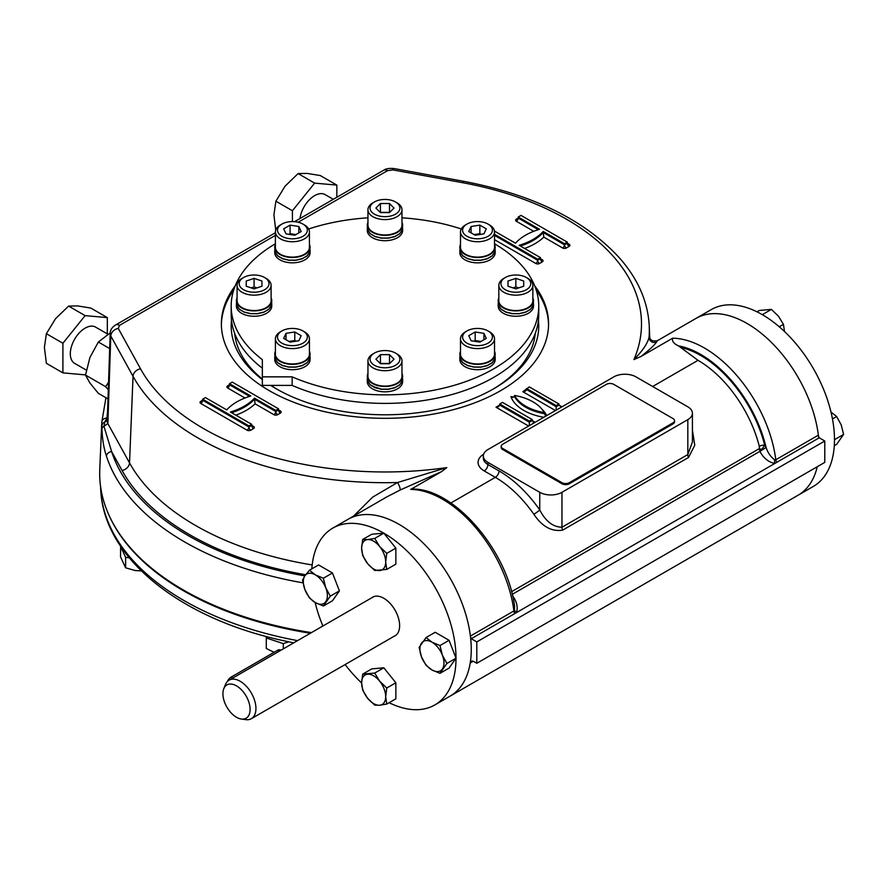 <?xml version="1.0" encoding="UTF-8"?>
<svg xmlns="http://www.w3.org/2000/svg" width="888" height="888" viewBox="0 0 888 888"><rect width="100%" height="100%" fill="white"/><g stroke="black" fill="none" stroke-linecap="round" stroke-linejoin="round"><path stroke-width="1.33" d="M251.204 287.901L254.09 286.935L256.965 287.901M261.938 281.008L261.938 286.236L261.938 281.008L254.09 278.388L254.09 286.935M261.938 286.236L254.09 288.855L246.231 286.236L246.231 281.008L254.09 278.388M246.231 286.236L246.231 281.008M243.534 277.533L242.058 278.388A17.016 9.824 -0 0 0 237.074 285.326A17.016 9.824 -0 0 0 254.09 295.149A17.016 9.824 -0 0 0 271.106 285.326A17.016 9.824 -0 0 0 266.123 278.388L264.635 277.533A14.918 8.614 -0 0 0 243.534 277.533A14.918 8.614 -0 0 0 240.304 286.913A14.918 8.614 -0 0 0 254.09 292.23A14.918 8.614 -0 0 0 267.876 286.913A14.918 8.614 -0 0 0 264.635 277.533M237.074 285.326L237.074 300.721A17.016 9.824 -0 0 0 254.09 310.545A17.016 9.824 -0 0 0 271.106 300.721L271.106 285.326M288.933 234.343L290.076 233.688L295.915 234.587M301.176 231.546L294.772 235.242L286.014 233.888L283.661 228.838L290.076 225.13L298.834 226.484L301.176 231.546M298.834 232.9L298.834 226.484M290.076 233.688L290.076 225.13M281.873 224.098L280.386 224.953A17.016 9.824 -0 0 0 275.402 231.901A17.016 9.824 -0 0 0 280.386 238.85A17.016 9.824 -0 0 0 298.934 240.981A17.016 9.824 -0 0 0 309.435 231.901A17.016 9.824 -0 0 0 304.451 224.953L302.975 224.098A14.918 8.614 -0 0 0 281.873 224.098A14.918 8.614 -0 0 0 281.873 236.286A14.918 8.614 -0 0 0 302.975 236.286A14.918 8.614 -0 0 0 302.975 224.098M275.402 231.901L275.402 247.286A17.016 9.824 -0 0 0 292.418 257.109A17.016 9.824 -0 0 0 309.435 247.286L309.435 231.901M380.175 212.332L389.754 212.332M389.499 212.587L380.43 212.587L375.901 208.058L380.43 203.53L389.499 203.53L394.028 208.058L389.499 212.587M389.499 212.077L389.499 203.53M380.43 212.077L380.43 203.53M374.414 201.965L372.938 202.819A17.016 9.824 -0 0 0 367.954 209.768A17.016 9.824 -0 0 0 384.97 219.591A17.016 9.824 -0 0 0 401.975 209.768A17.016 9.824 -0 0 0 396.992 202.819L395.515 201.965A14.918 8.614 -0 0 0 374.414 201.965A14.918 8.614 -0 0 0 370.041 208.058A14.918 8.614 -0 0 0 390.676 216.017A14.918 8.614 -0 0 0 395.515 201.965M401.975 209.768L401.975 225.152A17.016 9.824 -0 0 1 384.97 234.976A17.016 9.824 -0 0 1 367.954 225.152L367.954 209.768M288.933 341.447L294.772 340.548L295.915 341.203M294.772 331.99L301.176 335.697L298.834 340.748L290.076 342.113L283.661 338.406L286.014 333.344L294.772 331.99L294.772 340.548M286.014 339.76L286.014 333.344M281.873 330.958L280.386 331.812A17.016 9.824 -0 0 0 275.402 338.761A17.016 9.824 -0 0 0 285.914 347.841A17.016 9.824 -0 0 0 304.451 345.709A17.016 9.824 -0 0 0 309.435 338.761A17.016 9.824 -0 0 0 304.451 331.812L302.975 330.958A14.918 8.614 -0 0 0 281.873 330.958A14.918 8.614 -0 0 0 281.873 343.145A14.918 8.614 -0 0 0 302.975 343.145A14.918 8.614 -0 0 0 302.975 330.958M275.402 338.761L275.402 354.146A17.016 9.824 -0 0 0 292.418 363.969A17.016 9.824 -0 0 0 309.435 354.146L309.435 338.761M474.014 234.587L479.853 233.688L481.007 234.343M475.169 235.242L468.753 231.546L471.095 226.484L479.853 225.13L486.269 228.838L483.927 233.888L475.169 235.242M479.853 233.688L479.853 225.13M471.095 232.9L471.095 226.484M465.479 224.953L465.479 224.953A17.016 9.824 -0 0 0 460.495 231.901A17.016 9.824 -0 0 0 470.995 240.981A17.016 9.824 -0 0 0 489.543 238.85A17.016 9.824 -0 0 0 494.527 231.901A17.016 9.824 -0 0 0 489.543 224.953L488.056 224.098A14.918 8.614 -0 0 0 466.966 224.098L465.479 224.953L466.955 224.098A14.918 8.614 -0 0 0 466.955 224.098A14.918 8.614 -0 0 0 466.966 236.286A14.918 8.614 -0 0 0 488.056 236.286A14.918 8.614 -0 0 0 488.056 224.098M460.495 231.901L460.495 247.286A17.016 9.824 -0 0 0 470.995 256.366A17.016 9.824 -0 0 0 489.543 254.234A17.016 9.824 -0 0 0 494.527 247.286L494.527 231.901M380.175 363.458L389.754 363.458M380.43 354.645L389.499 354.645L394.028 359.185L389.499 363.714L380.43 363.714L375.901 359.185L380.43 354.645L380.43 363.203M389.499 363.203L389.499 354.645M374.414 353.091L372.938 353.946A17.016 9.824 -0 0 0 367.954 360.894A17.016 9.824 -0 0 0 384.97 370.718A17.016 9.824 -0 0 0 401.975 360.894A17.016 9.824 -0 0 0 396.992 353.946L395.515 353.091A14.918 8.614 -0 0 0 374.414 353.091A14.918 8.614 -0 0 0 379.254 367.144A14.918 8.614 -0 0 0 399.889 359.185A14.918 8.614 -0 0 0 395.515 353.091M367.954 360.894L367.954 376.279A17.016 9.824 -0 0 0 384.97 386.102A17.016 9.824 -0 0 0 401.975 376.279L401.975 360.894M474.014 341.203L475.169 340.548L481.007 341.447M468.753 335.697L475.169 331.99L483.927 333.344L486.269 338.406L479.853 342.113L471.095 340.748L468.753 335.697M475.169 340.548L475.169 331.99M483.927 339.76L483.927 333.344M466.955 330.958L465.479 331.812A17.016 9.824 -0 0 0 460.495 338.761A17.016 9.824 -0 0 0 465.479 345.709A17.016 9.824 -0 0 0 484.027 347.841A17.016 9.824 -0 0 0 494.527 338.761A17.016 9.824 -0 0 0 489.543 331.812L488.056 330.958A14.918 8.614 -0 0 0 466.955 330.958A14.918 8.614 -0 0 0 466.966 343.145A14.918 8.614 -0 0 0 488.056 343.145A14.918 8.614 -0 0 0 488.056 330.958L489.543 331.812M460.495 338.761L460.495 354.146A17.016 9.824 -0 0 0 465.479 361.094A17.016 9.824 -0 0 0 484.027 363.225A17.016 9.824 -0 0 0 494.527 354.146L494.527 338.761M512.964 287.901L515.839 286.935L518.725 287.901M507.992 286.236L507.992 281.008L515.839 278.388L523.698 281.008L523.698 286.236L515.839 288.855L507.992 286.236L507.992 281.008M523.698 286.236L523.698 281.008M515.839 286.935L515.839 278.388M505.294 277.533L503.818 278.388A17.016 9.824 -0 0 0 498.834 285.326A17.016 9.824 -0 0 0 515.839 295.149A17.016 9.824 -0 0 0 532.856 285.326A17.016 9.824 -0 0 0 527.872 278.388L526.395 277.533A14.918 8.614 -0 0 0 515.839 275.002A14.918 8.614 -0 0 0 505.294 277.533A14.918 8.614 -0 0 0 505.294 289.71A14.918 8.614 -0 0 0 526.395 289.71A14.918 8.614 -0 0 0 526.395 277.533M498.834 285.326L498.834 300.721A17.016 9.824 -0 0 0 515.839 310.545A17.016 9.824 -0 0 0 532.856 300.721L532.856 285.326M109.335 515.961A284.815 164.435 -0 0 0 310.378 633.233M673.015 422.843L569.363 482.684A5.239 3.019 180 0 1 561.96 482.684L502.73 448.496A5.239 3.019 180 0 1 501.198 446.353A5.239 3.019 180 0 1 502.73 444.222L606.382 384.371A5.239 3.019 180 0 1 613.786 384.371L673.015 418.57A5.239 3.019 180 0 1 674.547 420.712A5.239 3.019 180 0 1 673.015 422.843L673.015 423.909A5.239 3.019 180 0 0 674.547 421.778L674.547 420.712M502.73 448.496L502.73 449.561A5.239 3.019 180 0 1 501.198 447.419L501.198 446.353M569.363 482.684L569.363 483.76A5.239 3.019 180 0 1 561.96 483.76L502.73 449.561M569.363 483.76L673.015 423.909M538.428 320.302A153.779 88.789 180 0 1 493.706 388.778A153.779 88.789 180 0 1 276.224 388.778A153.779 88.789 180 0 1 270.673 385.403M262.349 379.587A153.779 88.789 180 0 1 231.502 320.302M535.253 333.444A150.505 86.891 180 0 1 492.54 389.455M277.389 389.455A150.505 86.891 180 0 1 270.962 385.403M262.349 379.065A150.505 86.891 180 0 1 234.687 333.444M470.407 636.063A5.239 3.019 60 0 0 471.262 638.705L476.812 641.913L476.812 663.28L473.848 661.571A5.239 3.019 60 0 0 471.228 661.316A5.239 3.019 60 0 0 470.207 663.014A102.087 58.941 60 0 1 450.116 696.125A102.087 58.941 -120 0 0 465.767 614.318A102.087 58.941 -120 0 0 399.078 524.364A102.087 58.941 -120 0 0 348.041 519.302A102.087 58.941 60 0 1 421.478 541.403A102.087 58.941 60 0 1 470.407 636.063L513.897 610.955A5.239 3.019 -120 0 0 514.763 613.597L819.236 437.806L824.786 441.014L824.786 462.382L476.812 663.28M389.122 702.708A102.087 58.941 -120 0 0 434.865 704.928L798.09 495.227A102.087 58.941 60 0 0 817.249 466.733A102.087 58.941 60 0 1 798.09 495.227L813.341 486.424A102.087 58.941 60 0 0 813.341 368.542A102.087 58.941 60 0 0 711.255 309.601L696.003 318.404A102.087 58.941 60 0 1 769.441 340.504A102.087 58.941 60 0 1 818.37 435.164A5.239 3.019 60 0 0 819.236 437.806M512.554 595.648L513.22 596.736C516.894 602.02 518.004 607.303 516.527 612.576A5.239 2.831 30.4 0 1 514.507 610.067L514.552 605.805C507.17 550.238 453.979 488.178 412.498 489.077L410.733 489.41L441.447 471.683L400.077 490.065L386.968 496.825L332.789 528.116A102.087 58.941 -120 0 0 311.832 568.853M640.992 356.476L633.932 359.573C642.623 350.793 647.663 343.367 649.039 337.307L649.694 336.474C649.805 340.204 652.403 341.591 657.475 340.648L656.565 341.98C654.6 345.044 649.405 349.872 640.992 356.476L672.638 338.206A102.087 58.941 60 0 1 775.801 459.751L818.37 435.164M476.812 641.913L824.786 441.014M471.262 638.705L514.763 613.597M221.378 324.93A163.603 94.45 180 0 1 233.722 289.999M536.208 289.999A163.603 94.45 180 0 1 548.551 324.93M534.687 285.803A163.603 94.45 180 0 1 548.562 323.865A163.603 94.45 180 0 1 447.574 411.133A163.603 94.45 180 0 1 269.286 390.653A163.603 94.45 180 0 1 221.367 323.865A163.603 94.45 180 0 1 235.242 285.803M311.444 632.611A285.281 164.702 180 0 1 99.767 469.408L101.776 422.61M101.809 426.44A5.239 5.184 -10.9 0 1 104.906 421.822L103.929 426.273L111.622 451.548A5.239 4.207 -17.9 0 0 106.482 456.232C103.807 448.329 102.298 439.205 101.954 428.86L101.787 422.133A5.239 4.274 2.5 0 1 101.798 422.055A5.239 4.274 2.5 0 1 107.026 418.082L104.906 421.822L106.826 420.857M275.402 232.723L115.64 324.964A7.848 4.529 60 0 1 119.558 325.352L118.271 328.405A7.848 6.105 151.1 0 0 110.789 335.975L110.19 333.455M107.27 420.834A13.087 7.648 2.8 0 0 107.259 420.99A13.087 7.648 2.8 0 0 107.259 421.034L107.27 420.635A13.087 7.248 1.9 0 0 107.892 422.988L110.789 335.975L133.034 376.323A264.38 152.636 0 0 0 397.535 482.517A5.239 1.143 -114.9 0 1 400.077 490.065M107.259 421.034A13.087 7.648 2.8 0 0 107.859 423.587L107.892 422.988M101.954 428.86A5.239 3.441 178.3 0 1 103.929 426.273L107.859 423.587L129.526 462.903A7.848 6.105 -28.9 0 1 122.045 470.462A275.902 159.285 0 0 0 305.672 574.747M441.447 471.683L446.808 467.599L397.535 482.517L372.616 497.147L353.557 516.117M652.647 386.513L698.001 360.328L678.565 345.909C673.859 343.8 671.883 341.236 672.638 338.206M633.932 359.573A256.532 148.107 0 0 0 462.726 182.728A7.848 1.943 -79.6 0 1 464.147 181.418L394.25 168.576A7.848 1.943 100.4 0 0 392.829 169.897L387.545 170.64A7.848 4.529 -120 0 0 383.616 170.252L294.561 221.667M533.843 514.241A5.239 0.633 -34.9 0 0 539.749 509.934C545.576 521.256 552.98 527.017 561.96 527.239A5.239 3.019 -120 0 0 562.659 530.136C551.748 531.912 542.146 526.617 533.843 514.241A91.619 52.892 -120 0 0 495.326 477.344L450.849 503.019M692.418 430.136L694.771 445.232L688.522 457.475A5.239 3.019 60 0 1 687.823 454.567L692.429 442.058L692.418 413.231A15.707 9.069 0 0 0 687.823 406.815L635.997 376.889A15.707 9.069 0 0 0 613.786 376.889L487.923 449.561A15.707 9.069 0 0 0 483.327 455.977A15.707 9.069 0 0 0 487.923 462.382L539.749 492.307A15.707 9.069 0 0 0 561.96 492.307L687.823 419.636A15.707 9.069 0 0 0 692.418 413.231M649.694 336.474L649.261 326.285C648.051 302.464 638.572 280.186 620.812 259.44C586.224 220.812 533.999 194.805 464.147 181.418M649.261 326.285A264.38 152.636 0 0 1 649.039 337.307A5.239 5.184 -156.5 0 0 656.565 341.98M511.555 591.674L759.329 448.618L759.307 446.353A3.929 1.41 165.8 0 1 764.712 445.232L761.749 449.495L759.329 448.618L759.895 451.359L766.1 447.508C767.931 452.891 770.795 456.998 774.68 459.84L775.801 459.751A5.239 3.019 60 0 0 776.667 462.382M761.749 449.495L759.895 451.359L512.232 594.338M774.68 459.84A5.239 2.708 87.2 0 0 774.769 463.481C768.409 462.104 763.447 458.064 759.895 451.359M514.529 395.46A44.5 25.697 0 0 0 544.144 412.565A44.5 25.697 0 0 0 514.529 395.46L514.529 396.525L512.975 397.358L510.922 396.581A47.12 27.206 0 0 0 543.822 417.282M545.665 416.217L544.144 412.565M529.337 425.652L529.337 422.177L532.112 420.579L531.191 420.035M534.62 422.599L533.2 422.089L532.112 419.502L502.497 402.408L499.722 404.007L529.337 421.112L532.112 419.502M496.015 407.215L498.634 406.593L499.722 405.083L496.015 407.215L528.638 426.051M561.46 407.104L558.952 405.083L556.177 406.682L526.562 389.588L525.474 391.097L522.854 391.719L529.337 386.913L558.952 404.007L556.177 405.616L526.562 388.511M556.177 410.156L556.177 405.616M499.722 404.007L499.722 405.083L529.337 422.177L529.337 421.112M558.952 404.007L558.952 405.083L561.96 406.815M229.493 383.705L250.771 395.993A56.277 32.49 0 0 0 226.718 409.89L205.428 397.602L202.653 399.2L248.929 425.918L251.704 424.32L230.414 412.021A56.277 32.49 0 0 0 254.479 398.135L275.757 410.423L278.543 408.824L232.268 382.106L229.493 383.705L229.493 384.77A2.62 1.51 60 0 1 228.949 385.969A2.62 1.51 60 0 1 227.639 385.847A2.62 1.51 0 0 0 227.639 387.978L244.977 397.991M254.479 398.135L255.078 403.818L273.915 414.696A2.62 1.51 0 0 0 277.611 414.696L280.386 413.098A2.62 1.51 0 0 0 280.386 410.955L278.543 409.89A2.62 1.51 -120 0 0 280.386 413.098M253.546 426.451A2.62 1.51 -60 0 1 252.248 426.584A2.62 1.51 -60 0 1 251.704 425.385A2.62 1.51 -120 0 0 253.546 428.593A2.62 1.51 0 0 0 253.546 426.451L251.704 425.385L251.704 424.32M248.929 425.918L248.929 426.984L251.704 425.385L252.248 426.584M202.653 399.2L202.653 400.266L200.799 401.343A2.62 1.51 0 0 0 200.799 403.474L247.075 430.192A2.62 1.51 0 0 0 250.771 430.192L253.546 428.593M275.757 410.423L275.757 411.488L278.543 409.89L278.543 408.824M524.608 248.474A58.897 33.999 0 0 0 543.811 237.118L543.223 232.501L564.502 244.788A2.62 1.51 -60 0 1 562.648 247.996A2.62 1.51 0 0 0 566.355 247.996L569.13 246.387A2.62 1.51 0 0 0 569.13 244.256L567.277 243.19A2.62 1.51 -120 0 0 569.13 246.387M494.527 234.31L537.662 259.218L540.437 257.609L519.158 245.321A56.277 32.49 0 0 0 543.223 231.435L564.502 243.723L567.277 242.113L521.012 215.407L518.226 217.005L518.226 218.071A2.62 1.51 60 0 1 517.693 219.269A2.62 1.51 60 0 1 516.383 219.136A2.62 1.51 0 0 0 516.383 221.279L533.721 231.291M518.226 217.005L539.516 229.293A56.277 32.49 0 0 0 515.451 243.19L494.461 231.069M537.662 259.218L537.662 260.284A2.62 1.51 -60 0 1 535.819 263.492A2.62 1.51 0 0 0 539.516 263.492L542.291 261.882A2.62 1.51 0 0 0 542.291 259.751L540.437 258.686A2.62 1.51 -120 0 0 542.291 261.882M540.437 257.609L540.437 258.686L537.662 260.284L494.527 235.376M567.277 242.113L567.277 243.19L564.502 244.788L564.502 243.723M543.223 231.435L543.223 232.501A56.277 32.49 0 0 1 520.357 246.02M410.733 489.41A102.087 58.941 60 0 1 513.897 610.955L514.507 610.067M383.805 533.155A102.087 58.941 -120 0 0 332.789 528.116M315.14 602.508A102.087 58.941 -120 0 0 322.888 626.018M345.132 664.546A102.087 58.941 -120 0 0 361.616 683.005M434.865 704.928A102.087 58.941 -120 0 0 456.01 658.219M456.01 658.175A102.087 58.941 -120 0 0 383.849 533.177M371.661 597.857A22.344 12.898 60 0 1 383.827 598.279A22.344 12.898 60 0 1 398.69 618.914A22.344 12.898 60 0 1 393.906 636.396M241.358 719.047L245.821 719.646A22.244 12.843 -120 0 0 251.326 718.703A22.244 12.843 -120 0 0 255.944 708.524A22.244 12.843 -120 0 0 246.231 686.135A22.244 12.843 -120 0 0 229.082 680.175A22.244 12.843 -120 0 0 225.508 684.47L223.809 688.644A19.225 11.1 -120 0 0 226.895 707.125A19.225 11.1 -120 0 0 241.358 719.047A19.225 11.1 -120 0 0 250.105 709.423A19.225 11.1 -120 0 0 238.972 687.567A19.225 11.1 -120 0 0 223.809 688.644M107.326 333.877L107.326 317.604L90.809 308.069L77.711 305.927L68.598 306.083L55.5 318.748L46.387 333.71L44.4 347.375L46.387 363.325L62.904 372.871L85.115 374.858L85.648 374.192M107.936 334.232L95.593 327.106A20.946 12.088 120 0 0 85.115 328.138A20.946 12.088 120 0 0 71.44 346.598A20.946 12.088 120 0 0 74.648 363.37L86.358 370.13M68.598 306.083L85.115 315.629L62.904 343.256L62.904 372.871M107.326 317.604L85.115 315.629M46.387 333.71L62.904 343.256M336.841 197.247L336.841 185.104L320.313 175.558L307.226 173.426L298.102 173.571L285.015 186.247L275.891 201.21L273.915 214.863L275.724 230.014M333.266 199.312L325.097 194.594A20.946 12.088 120 0 0 314.63 195.638A20.946 12.088 120 0 0 300 218.515M298.102 173.571L314.63 183.117L292.418 210.745L292.418 221.578M275.891 201.21L292.418 210.745M336.841 185.104L314.63 183.117M110.223 332.9L98.346 342.035L89.943 357.409L85.514 375.08L89.943 383.061L98.346 393.329L108.003 398.901M108.303 389.743L105.617 386.68L108.558 382.217M105.617 386.68L85.514 375.08M109.679 348.573L98.346 342.035M431.945 642.168A17.016 9.824 60 0 1 442.368 655.133L446.919 663.458L439.971 673.337L431.945 669.952A17.016 9.824 60 0 1 421.534 656.987A17.016 9.824 60 0 1 421.534 643.101A17.016 9.824 60 0 1 431.945 642.168L439.971 645.554L442.368 655.133A17.016 9.824 60 0 1 442.368 669.019A17.016 9.824 -120 0 1 431.945 669.952L426.085 665.323L421.534 656.987L419.136 647.419L426.085 637.54L431.945 642.168M446.919 663.458L456.021 658.197L449.073 668.087L439.971 673.337M426.085 637.54L435.187 632.278L449.073 640.304L456.021 658.197M439.971 645.554L449.073 640.304M784.504 331.524L783.438 324.353L778.499 316.25L771.406 309.39L759.373 310.467L757.009 311.832M783.438 324.353L779.253 326.773M771.406 309.39L762.315 314.674M834.287 445.687L836.651 444.322L843.6 434.432L841.202 424.864L836.651 416.539L830.979 412.021M843.6 434.432L834.487 439.704M836.651 416.539L832.467 418.947M361.616 548.129A17.016 9.824 60 0 1 367.632 539.571L374.725 538.417L379.664 546.52L386.757 553.379L385.681 562.015A17.016 9.824 60 0 1 379.664 570.573A17.016 9.824 60 0 1 367.632 563.636A17.016 9.824 60 0 1 361.616 548.129L362.693 539.482L367.632 539.571A17.016 9.824 60 0 1 379.664 546.52A17.016 9.824 -120 0 1 385.681 562.015L386.757 569.419L374.725 570.496L367.632 563.636L362.693 555.533L361.616 548.129M374.725 538.417L383.827 533.155L395.859 548.118L395.859 564.169L386.757 569.419M386.757 553.379L395.859 548.118M362.693 539.482L371.795 534.232L383.827 533.155M315.34 602.63A17.016 9.824 60 0 1 304.928 589.665L302.531 580.097L304.928 575.779L309.468 570.218L315.34 574.847A17.016 9.824 60 0 1 325.763 587.801A17.016 9.824 60 0 1 325.763 601.698A17.016 9.824 60 0 1 315.34 602.63L309.468 598.001L304.928 589.665A17.016 9.824 60 0 1 304.928 575.779A17.016 9.824 -120 0 1 315.34 574.847L323.365 578.232L325.763 587.801L330.314 596.137L323.365 606.016L315.34 602.63M309.468 570.218L318.581 564.957L332.467 572.982L339.416 590.875L332.467 600.765L323.365 606.016M323.365 578.232L332.467 572.982M330.314 596.137L339.416 590.875M385.681 696.669A17.016 9.824 60 0 1 379.664 705.227L374.725 705.139L367.632 698.279L362.693 690.176L361.616 682.772A17.016 9.824 60 0 1 367.632 674.214A17.016 9.824 60 0 1 379.664 681.163A17.016 9.824 60 0 1 385.681 696.669L386.757 704.062L379.664 705.227A17.016 9.824 60 0 1 367.632 698.279A17.016 9.824 -120 0 1 361.616 682.772L362.693 674.136L374.725 673.06L379.664 681.163L386.757 688.022L385.681 696.669M362.693 674.136L371.795 668.875L383.827 667.798L395.859 682.772L395.859 698.812L386.757 704.062M374.725 673.06L383.827 667.798M386.757 688.022L395.859 682.772M271.761 303.463L271.761 306.06A17.671 10.201 180 0 1 254.09 316.261A17.671 10.201 180 0 1 236.419 306.06L236.419 303.463L236.719 305.605L239.294 309.301L244.111 312.143L250.449 313.708L257.342 313.753L263.747 312.265L268.676 309.479L271.373 305.816L271.75 303.385M271.106 297.968A17.671 10.201 180 0 1 271.761 300.721A17.671 10.201 180 0 1 254.09 310.922A17.671 10.201 180 0 1 236.419 300.721A17.671 10.201 180 0 1 237.074 297.968M271.761 300.721L271.417 305.55L268.775 309.235L263.903 312.043L257.531 313.564L250.638 313.564L244.267 312.043L239.394 309.235L236.763 305.55L236.419 300.721M310.09 356.898L310.09 359.496A17.671 10.201 180 0 1 304.917 366.711A17.671 10.201 180 0 1 285.659 368.92A17.671 10.201 180 0 1 274.747 359.496L274.747 356.898L275.058 359.041L277.622 362.726L282.451 365.579L288.789 367.133L295.682 367.177L302.075 365.701L307.004 362.915L309.712 359.252L310.09 356.821M309.435 351.404A17.671 10.201 180 0 1 310.09 354.146A17.671 10.201 180 0 1 304.917 361.361A17.671 10.201 180 0 1 285.659 363.569A17.671 10.201 180 0 1 274.747 354.146A17.671 10.201 180 0 1 275.402 351.404M310.09 354.146L309.746 358.985L307.115 362.659L302.242 365.479L295.871 366.999L288.977 366.999L282.606 365.479L277.733 362.659L275.091 358.985L274.747 354.146M310.09 250.028L310.09 252.636A17.671 10.201 180 0 1 299.178 262.06A17.671 10.201 180 0 1 279.931 259.84A17.671 10.201 180 0 1 274.747 252.636L274.747 250.028L275.058 252.17L277.622 255.866L282.451 258.708L288.789 260.273L295.682 260.317L302.075 258.83L307.004 256.055L309.712 252.392L310.09 249.961M309.435 244.533A17.671 10.201 180 0 1 310.09 247.286A17.671 10.201 180 0 1 299.178 256.71A17.671 10.201 180 0 1 279.931 254.501A17.671 10.201 180 0 1 274.747 247.286A17.671 10.201 180 0 1 275.402 244.533M310.09 247.286L309.746 252.125L307.115 255.8L302.242 258.619L295.871 260.14L288.977 260.14L282.606 258.619L277.733 255.8L275.091 252.125L274.747 247.286M402.63 227.905L402.63 230.503A17.671 10.201 180 0 1 384.97 240.704A17.671 10.201 180 0 1 367.299 230.503L367.299 227.905L367.599 230.048L370.174 233.733L374.991 236.585L381.329 238.139L388.223 238.184L394.627 236.708L399.545 233.921L402.253 230.258L402.63 227.828M401.975 222.411A17.671 10.201 180 0 1 402.63 225.152A17.671 10.201 180 0 1 384.97 235.353A17.671 10.201 180 0 1 367.299 225.152A17.671 10.201 180 0 1 367.954 222.411M367.299 225.152L367.632 229.992L370.274 233.666L375.147 236.486L381.518 238.006L388.411 238.006L394.783 236.486L399.656 233.666L402.297 229.992L402.63 225.152M495.182 250.028L495.182 252.636A17.671 10.201 180 0 1 477.511 262.837A17.671 10.201 180 0 1 459.84 252.636L459.84 250.028L460.151 252.17L462.715 255.866L467.532 258.708L473.881 260.273L480.774 260.317L487.168 258.83L492.096 256.055L494.805 252.392L495.182 249.961M494.527 244.533A17.671 10.201 180 0 1 495.182 247.286A17.671 10.201 180 0 1 477.511 257.487A17.671 10.201 180 0 1 459.84 247.286A17.671 10.201 180 0 1 460.495 244.533M495.182 247.286L494.838 252.125L492.196 255.8L487.323 258.619L480.963 260.14L474.059 260.14L467.699 258.619L462.815 255.8L460.184 252.125L459.84 247.286M533.51 303.463L533.51 306.06A17.671 10.201 180 0 1 515.839 316.261A17.671 10.201 180 0 1 498.179 306.06L498.179 303.463L498.479 305.605L501.043 309.301L505.871 312.143L512.21 313.708L519.103 313.753L525.496 312.265L530.425 309.479L533.133 305.816L533.51 303.385M532.856 297.968A17.671 10.201 180 0 1 533.51 300.721A17.671 10.201 180 0 1 515.839 310.922A17.671 10.201 180 0 1 498.179 300.721A17.671 10.201 180 0 1 498.834 297.968M533.51 300.721L533.177 305.55L530.536 309.235L525.663 312.043L519.291 313.564L512.398 313.564L506.027 312.043L501.154 309.235L498.512 305.55L498.179 300.721M402.63 381.629A17.671 10.201 180 0 1 384.97 391.83A17.671 10.201 180 0 1 367.299 381.629L367.299 379.021L367.599 381.163L370.174 384.859L374.991 387.701L381.329 389.266L388.223 389.31L394.627 387.823L399.545 385.048L402.253 381.385L402.63 379.021L402.63 381.629M401.975 373.526A17.671 10.201 180 0 1 402.63 376.279A17.671 10.201 180 0 1 384.97 386.48A17.671 10.201 180 0 1 367.299 376.279L367.632 381.119L370.274 384.793L374.991 387.212M367.299 376.279A17.671 10.201 180 0 1 367.954 373.526M402.63 376.279L402.297 381.119L399.656 384.793L394.783 387.612L388.411 389.133L381.518 389.133L375.147 387.113M495.182 356.898L495.182 359.496A17.671 10.201 180 0 1 477.511 369.697A17.671 10.201 180 0 1 459.84 359.496L459.84 356.898L460.151 359.041L462.715 362.726L467.532 365.579L473.881 367.133L480.774 367.177L487.168 365.701L492.096 362.915L494.805 359.252L495.182 356.821M494.527 351.404A17.671 10.201 180 0 1 495.182 354.146A17.671 10.201 180 0 1 477.511 364.346A17.671 10.201 180 0 1 459.84 354.146A17.671 10.201 180 0 1 460.495 351.404M495.182 354.146L494.838 358.985L492.196 362.659L487.323 365.479L480.963 366.999L474.059 366.999L467.699 365.479L462.815 362.659L460.184 358.985L459.84 354.146M494.527 243.756A153.779 88.789 180 0 1 538.75 306.06A153.779 88.789 180 0 1 453.435 385.559A153.779 88.789 180 0 1 292.163 376.856L262.349 376.856L262.349 359.64A153.779 88.789 180 0 1 231.18 306.06A153.779 88.789 180 0 1 275.402 243.756M308.669 228.971A153.779 88.789 180 0 1 367.954 217.826M401.975 217.826A153.779 88.789 180 0 1 461.272 228.971M538.75 306.06L538.75 314.607A153.779 88.789 180 0 1 453.435 394.106A153.779 88.789 180 0 1 292.163 385.403L292.163 376.856M262.349 368.187A153.779 88.789 180 0 1 231.18 314.607L231.18 306.06M292.163 385.403L262.349 385.403L262.349 376.856M266.278 636.507L266.278 648.473L274.092 652.303M283.294 648.873L283.294 643.622L288.633 641.846M266.278 637.961L283.294 643.622M120.624 546.275L120.535 556.854L125.619 567.809L135.098 570.518L141.314 570.917M125.619 567.809L125.619 557.287L129.271 557.853M120.535 546.331L125.619 557.287M227.361 681.529A6.549 3.774 -60 0 1 231.135 677.1L277.411 650.393A6.549 3.774 -60 0 1 280.686 650.06L280.952 650.227M657.486 340.648L696.003 318.404A102.087 58.941 60 0 1 770.584 341.603A102.087 58.941 60 0 1 818.703 438.117M297.569 640.625A284.393 164.191 180 0 1 278.477 636.629A284.393 164.191 180 0 1 100.666 488.433L100.577 486.524M561.96 482.684L561.96 483.76M470.207 663.014L473.215 661.271M106.482 456.232A283.261 163.547 0 0 0 302.997 582.85M118.271 328.405L140.504 368.764A256.532 148.107 0 0 0 446.808 467.599M483.627 454.19A20.946 12.088 0 0 0 484.215 470.929L495.326 477.344A5.239 3.019 -60 0 0 499.023 470.929A96.848 55.922 -120 0 1 539.749 509.934L539.749 492.307M546.775 415.584A47.12 27.206 0 0 0 541.902 409.179M514.352 397.058A47.12 27.206 0 0 0 510.922 396.581M462.726 182.728L392.829 169.897M387.545 170.64L298.157 222.244M275.402 235.376L119.558 325.352M227.639 387.978A2.62 1.51 120 0 0 229.493 384.77L227.639 385.847M235.864 415.173A58.897 33.999 0 0 0 255.078 403.818M494.527 239.649L535.819 263.492M516.383 221.279A2.62 1.51 120 0 0 518.226 218.071L516.383 219.136M543.811 237.118L562.648 247.996M555.477 410.556L522.854 391.719M535.12 422.311L532.112 420.579M107.592 411.144A278.033 160.517 0 0 0 107.026 418.082L107.359 417.882M122.045 470.462L111.622 451.548A278.033 160.517 0 0 0 304.839 575.89M562.659 530.136L688.522 457.475M561.96 492.307L561.96 527.239L687.823 454.567L687.823 419.636M483.327 455.977L483.327 458.108A15.707 9.069 0 0 0 487.923 464.524L499.023 470.929M487.923 462.382L487.923 464.524A5.239 3.019 -60 0 1 484.215 470.929M140.504 368.764A7.848 6.105 151.1 0 0 133.034 376.323L129.526 462.903A268.054 154.756 180 0 0 312.188 564.935M678.565 345.909A96.848 55.922 60 0 1 766.1 447.508L764.712 445.232A95.538 55.156 60 0 0 681.607 347.663M514.529 396.525A44.5 25.697 0 0 0 544.144 413.63M558.019 404.54L558.952 405.083M280.386 410.955A2.62 1.51 -60 0 1 279.076 411.089A2.62 1.51 -60 0 1 278.543 409.89L279.076 411.089M277.611 414.696A2.62 1.51 60 0 1 275.757 411.488A2.62 1.51 -60 0 1 273.915 414.696M228.949 385.969L229.493 384.77L249.572 396.37M231.624 412.72A56.277 32.49 0 0 0 254.479 399.2L275.757 411.488M200.799 403.474A2.62 1.51 120 0 0 202.653 400.266A2.62 1.51 60 0 1 202.109 401.465A2.62 1.51 60 0 1 200.799 401.343M250.771 430.192A2.62 1.51 60 0 1 248.929 426.984A2.62 1.51 -60 0 1 247.075 430.192M202.109 401.465L202.653 400.266L248.929 426.984M539.516 263.492A2.62 1.51 60 0 1 537.662 260.284M542.291 259.751A2.62 1.51 -60 0 1 540.981 259.873A2.62 1.51 -60 0 1 540.437 258.686L540.981 259.873M517.693 219.269L518.226 218.071L538.306 229.67M566.355 247.996A2.62 1.51 60 0 1 564.502 244.788M569.13 244.256A2.62 1.51 -60 0 1 567.821 244.389A2.62 1.51 -60 0 1 567.277 243.19L567.821 244.389M698.001 360.328A91.619 52.892 60 0 1 759.307 446.353M277.411 650.393L279.032 651.326M231.135 677.1L232.767 678.044M293.673 642.879L279.631 639.848C176.989 616.66 102.631 555.944 100.666 488.433M115.64 324.964C111.999 327.239 110.179 330.125 110.179 333.599L107.27 420.635M107.481 420.368L106.793 420.868M394.25 168.576C389.321 168.087 385.769 168.642 383.616 170.252M101.787 422.122L105.95 397.713M101.732 423.865L101.798 422.044M531.346 421.012L530.425 420.479M558.186 405.527L557.253 404.984M373.748 596.647L229.082 680.175M395.993 635.186L251.326 718.703"/></g></svg>
